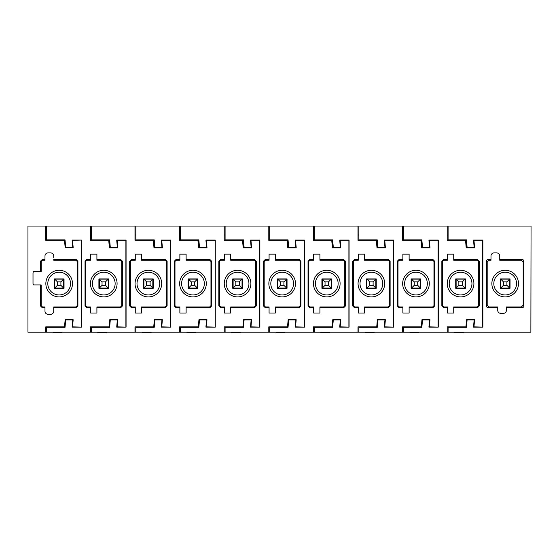 <?xml version="1.0" encoding="UTF-8"?>
<svg xmlns="http://www.w3.org/2000/svg" width="559" height="559" viewBox="0 0 559 559"><rect width="100%" height="100%" fill="white"/><g stroke="black" fill="none" stroke-linecap="round" stroke-linejoin="round"><path stroke-width="0.84" d="M61.972 240.328L61.972 239.888M53.196 240.328L53.196 239.888M61.825 239.888L61.825 240.328L53.196 240.307M81.293 327.127L72.551 326.854L73.173 319.72L65.144 319.72L64.523 326.854L45.789 326.854L45.789 332.207L27.95 332.207L27.95 226.06L45.789 226.06L45.789 240.328L64.523 240.328L65.144 247.469L73.173 247.469L72.551 240.328L81.293 240.063M64.481 239.888L64.523 240.328M46.683 234.983L45.789 234.983M81.293 326.854L81.293 240.328M50.673 252.906A3.047 3.047 0 0 1 50.687 252.906L48.025 252.906A3.047 3.047 0 0 0 44.986 255.966L44.986 259.509L42.225 259.509L40.437 261.291L40.437 271.555L33.575 271.555A2.753 2.753 0 0 0 33.009 273.134L33.009 283.357A2.753 2.753 0 0 0 33.575 284.936L40.437 284.936L40.437 305.892L42.225 307.681L44.986 307.681L44.986 311.23A3.047 3.047 0 0 0 48.025 314.284L50.687 314.284A3.047 3.047 0 0 1 50.673 314.284M50.687 252.906A3.047 3.047 0 0 1 53.734 255.952L53.734 255.952A3.047 3.047 0 0 1 53.734 255.966L53.734 257.755M53.734 306.94L53.734 311.23A3.047 3.047 0 0 1 53.734 311.244L53.734 306.94L75.381 306.94A1.782 1.782 135 0 0 77.163 305.158L77.904 305.892L77.904 261.291L76.122 259.509L53.734 259.509M77.904 305.892L76.122 307.681L53.734 307.681M53.734 311.244A3.047 3.047 0 0 1 50.687 314.284M109.054 239.888L109.096 240.328L90.39 240.328L90.39 226.06L46.683 226.06L46.683 239.888L65.04 239.888L65.683 247.197L72.726 247.197L72.104 240.063L81.474 240.063L81.474 327.127L72.104 327.127L72.726 319.986L65.683 319.986L65.04 327.301L46.683 327.301L46.683 332.207L45.789 332.207M64.523 326.854L64.481 327.301M40.437 271.555L41.177 271.555L41.177 262.031A1.782 1.782 -45 0 1 42.959 260.249L44.986 260.249L44.986 259.509M77.163 305.158L77.163 262.031A1.782 1.782 45 0 0 75.381 260.249L53.734 260.249M40.437 284.936L41.177 284.936L41.177 305.158A1.782 1.782 -135 0 0 42.959 306.94L44.986 306.94L44.986 307.681M63.852 278.913L63.852 288.276M54.489 278.913L54.489 288.276M61.972 326.854L61.972 327.301M61.972 332.207L61.972 332.94L61.825 332.207M53.196 326.854L53.196 327.301M53.196 332.207L53.196 332.94L61.825 332.94M61.825 327.301L61.825 326.854L53.196 326.882M52.784 271.905A13.325 13.325 0 0 1 70.86 277.208A13.325 13.325 0 0 1 65.557 295.285A13.325 13.325 0 0 1 47.48 289.981A13.325 13.325 0 0 1 52.784 271.905M53.72 273.617A11.376 11.376 0 0 1 69.148 278.144A11.376 11.376 0 0 1 64.62 293.573A11.376 11.376 0 0 1 49.192 289.045A11.376 11.376 0 0 1 53.72 273.617M54.307 288.276L64.033 288.276L64.033 278.913L54.307 278.913L54.307 288.276M54.712 288.053L63.628 288.053L60.903 285.328L57.437 285.328L54.712 288.053L54.712 279.137L63.628 279.137L63.628 288.053M63.628 279.137L60.903 281.862L57.437 281.862L54.712 279.137M97.797 239.888L97.797 240.307L106.427 240.328L106.427 239.888M106.573 239.888L106.573 240.328M91.285 234.983L90.39 234.983M46.683 332.207L90.39 332.207L90.39 326.854L109.124 326.854L109.082 327.301M125.894 327.127L117.152 326.854L117.774 319.72L109.746 319.72L109.124 326.854M125.894 326.854L125.894 240.328L117.152 240.328L117.809 247.854L109.389 247.854L109.746 247.469L117.774 247.469L109.746 247.469L109.082 239.888L109.746 247.469M108.732 240.328L109.389 247.854M120.723 259.509L96.91 259.509L96.91 254.156L90.67 254.156L90.67 259.509L86.827 259.509L85.038 261.291L85.038 305.892L86.827 307.681L90.67 307.681L90.67 313.033L96.91 313.033L96.91 307.681L120.723 307.681L122.505 305.892L122.505 261.291L120.723 259.509L119.982 260.249L96.91 260.249L96.91 259.509M90.39 332.207L530.868 332.207L531.05 226.06L448.094 226.06L448.094 239.888L466.451 239.888L467.093 247.197L474.137 247.197L473.515 240.063L482.878 240.063L482.878 327.127L473.515 327.127L474.137 319.986L467.093 319.986L466.451 327.301L448.094 327.301L448.094 332.207M96.91 307.681L96.91 306.94L119.982 306.94A1.782 1.782 135 0 0 121.764 305.158L121.764 262.031A1.782 1.782 45 0 0 119.982 260.249M90.67 259.509L90.67 260.249L87.56 260.249A1.782 1.782 -45 0 0 85.779 262.031L85.779 305.158A1.782 1.782 -135 0 0 87.56 306.94L90.67 306.94L90.67 307.681M108.453 288.276L108.453 278.913M99.09 288.276L99.09 278.913M106.427 332.207L106.427 332.94L106.573 332.207M106.573 327.301L106.573 326.854M106.427 332.94L97.797 332.94L97.797 332.207M97.797 327.301L97.797 326.854M106.427 327.301L106.427 326.854L97.797 326.882M110.158 295.285A13.325 13.325 0 0 1 92.081 289.981A13.325 13.325 0 0 1 97.385 271.905A13.325 13.325 0 0 1 115.461 277.208A13.325 13.325 0 0 1 110.158 295.285M109.222 293.573A11.376 11.376 0 0 1 93.793 289.045A11.376 11.376 0 0 1 98.321 273.617A11.376 11.376 0 0 1 113.75 278.144A11.376 11.376 0 0 1 109.222 293.573M108.635 278.913L98.908 278.913L98.908 288.276L108.635 288.276L108.635 278.913M99.313 288.053L108.229 288.053L105.504 285.328L102.038 285.328L99.313 288.053L99.313 279.137L108.229 279.137L108.229 288.053M108.229 279.137L105.504 281.862L102.038 281.862L99.313 279.137M142.398 239.888L142.398 240.307L151.028 240.328L151.028 239.888M151.175 239.888L151.175 240.328M153.655 239.888L153.697 240.328L134.992 240.328L134.992 226.06L91.285 226.06L91.285 239.888L109.641 239.888L110.284 247.197L117.327 247.197L116.705 240.063L126.075 240.063L126.075 327.127L116.705 327.127L117.327 319.986L110.284 319.986L109.641 327.301L91.285 327.301L91.285 332.207M135.886 234.983L134.992 234.983M134.992 332.207L134.992 326.854L153.725 326.854L153.683 327.301M170.495 327.127L161.754 326.854L162.376 319.72L154.347 319.72L153.725 326.854M170.495 326.854L170.495 240.328L161.754 240.328L162.41 247.854L153.991 247.854L154.347 247.469L162.376 247.469L154.347 247.469L153.683 239.888L154.347 247.469M153.334 240.328L153.991 247.854M165.324 259.509L141.511 259.509L141.511 254.156L135.271 254.156L135.271 259.509L131.428 259.509L129.639 261.291L129.639 305.892L131.428 307.681L135.271 307.681L135.271 313.033L141.511 313.033L141.511 307.681L165.324 307.681L167.106 305.892L167.106 261.291L165.324 259.509L164.584 260.249L141.511 260.249L141.511 259.509M141.511 307.681L141.511 306.94L164.584 306.94A1.782 1.782 135 0 0 166.365 305.158L166.365 262.031A1.782 1.782 45 0 0 164.584 260.249M135.271 259.509L135.271 260.249L132.162 260.249A1.782 1.782 -45 0 0 130.38 262.031L130.38 305.158A1.782 1.782 -135 0 0 132.162 306.94L135.271 306.94L135.271 307.681M153.054 288.276L153.054 278.913M143.691 288.276L143.691 278.913M151.028 332.207L151.028 332.94L151.175 332.207M151.175 327.301L151.175 326.854M151.028 332.94L142.398 332.94L142.398 332.207M142.398 327.301L142.398 326.854M151.028 327.301L151.028 326.854L142.398 326.882M154.759 295.285A13.325 13.325 0 0 1 136.682 289.981A13.325 13.325 0 0 1 141.986 271.905A13.325 13.325 0 0 1 160.063 277.208A13.325 13.325 0 0 1 154.759 295.285M153.823 293.573A11.376 11.376 0 0 1 138.394 289.045A11.376 11.376 0 0 1 142.922 273.617A11.376 11.376 0 0 1 158.351 278.144A11.376 11.376 0 0 1 153.823 293.573M153.236 278.913L143.509 278.913L143.509 288.276L153.236 288.276L153.236 278.913M143.915 288.053L152.831 288.053L150.105 285.328L146.64 285.328L143.915 288.053L143.915 279.137L152.831 279.137L152.831 288.053M152.831 279.137L150.105 281.862L146.64 281.862L143.915 279.137M186.999 239.888L186.999 240.307L195.629 240.328L195.629 239.888M195.776 239.888L195.776 240.328M197.935 240.328L198.592 247.854L198.948 247.469L198.284 239.888L198.298 240.328L179.593 240.328L179.593 226.06L135.886 226.06L135.886 239.888L154.242 239.888L154.885 247.197L161.928 247.197L161.306 240.063L170.677 240.063L170.677 327.127L161.306 327.127L161.928 319.986L154.885 319.986L154.242 327.301L135.886 327.301L135.886 332.207M180.487 234.983L179.593 234.983M179.593 332.207L179.593 326.854L198.326 326.854L198.284 327.301M215.096 327.127L206.355 326.854L206.977 319.72L198.948 319.72L198.326 326.854M215.096 326.854L215.096 240.328L206.355 240.328L207.012 247.854L198.592 247.854M209.925 259.509L186.112 259.509L186.112 254.156L179.872 254.156L179.872 259.509L176.022 259.509L174.24 261.291L174.24 305.892L176.022 307.681L179.872 307.681L179.872 313.033L186.112 313.033L186.112 307.681L209.925 307.681L211.707 305.892L211.707 261.291L209.925 259.509L209.185 260.249L186.112 260.249L186.112 259.509M186.112 307.681L186.112 306.94L209.185 306.94A1.782 1.782 135 0 0 210.967 305.158L210.967 262.031A1.782 1.782 45 0 0 209.185 260.249M179.872 259.509L179.872 260.249L176.763 260.249A1.782 1.782 -45 0 0 174.981 262.031L174.981 305.158A1.782 1.782 -135 0 0 176.763 306.94L179.872 306.94L179.872 307.681M198.284 239.888L198.948 247.469L206.977 247.469L198.948 247.469L198.284 239.888M197.655 288.276L197.655 278.913M188.292 288.276L188.292 278.913M195.629 332.207L195.629 332.94L195.776 332.207M195.776 327.301L195.776 326.854M195.629 332.94L186.999 332.94L186.999 332.207M186.999 327.301L186.999 326.854M195.629 327.301L195.629 326.854L186.999 326.882M199.36 295.285A13.325 13.325 0 0 1 181.284 289.981A13.325 13.325 0 0 1 186.587 271.905A13.325 13.325 0 0 1 204.664 277.208A13.325 13.325 0 0 1 199.36 295.285M198.424 293.573A11.376 11.376 0 0 1 182.996 289.045A11.376 11.376 0 0 1 187.524 273.617A11.376 11.376 0 0 1 202.952 278.144A11.376 11.376 0 0 1 198.424 293.573M197.837 278.913L188.11 278.913L188.11 288.276L197.837 288.276L197.837 278.913M188.516 288.053L197.432 288.053L194.707 285.328L191.241 285.328L188.516 288.053L188.516 279.137L197.432 279.137L197.432 288.053M197.432 279.137L194.707 281.862L191.241 281.862L188.516 279.137M231.601 239.888L231.601 240.307L240.23 240.328L240.23 239.888M240.377 239.888L240.377 240.328M242.858 239.888L242.892 240.328L224.194 240.328L224.194 226.06L180.487 226.06L180.487 239.888L198.843 239.888L199.486 247.197L206.53 247.197L205.908 240.063L215.278 240.063L215.278 327.127L205.908 327.127L206.53 319.986L199.486 319.986L198.843 327.301L180.487 327.301L180.487 332.207M225.088 234.983L224.194 234.983M224.194 332.207L224.194 326.854L242.927 326.854L242.886 327.301M259.697 327.127L250.956 326.854L251.578 319.72L243.549 319.72L242.927 326.854M259.697 326.854L259.697 240.328L250.956 240.328L251.613 247.854L243.193 247.854L243.549 247.469L251.578 247.469L243.549 247.469L242.886 239.888M242.536 240.328L243.193 247.854M254.527 259.509L230.713 259.509L230.713 254.156L224.473 254.156L224.473 259.509L220.623 259.509L218.842 261.291L218.842 305.892L220.623 307.681L224.473 307.681L224.473 313.033L230.713 313.033L230.713 307.681L254.527 307.681L256.308 305.892L256.308 261.291L254.527 259.509L253.786 260.249L230.713 260.249L230.713 259.509M230.713 307.681L230.713 306.94L253.786 306.94A1.782 1.782 135 0 0 255.568 305.158L255.568 262.031A1.782 1.782 45 0 0 253.786 260.249M224.473 259.509L224.473 260.249L221.364 260.249A1.782 1.782 -45 0 0 219.582 262.031L219.582 305.158A1.782 1.782 -135 0 0 221.364 306.94L224.473 306.94L224.473 307.681M242.257 288.276L242.257 278.913M232.893 288.276L232.893 278.913M240.23 332.207L240.23 332.94L240.377 332.207M240.377 327.301L240.377 326.854M240.23 332.94L231.601 332.94L231.601 332.207M231.601 327.301L231.601 326.854M240.23 327.301L240.23 326.854L231.601 326.882M243.962 295.285A13.325 13.325 0 0 1 225.885 289.981A13.325 13.325 0 0 1 231.188 271.905A13.325 13.325 0 0 1 249.265 277.208A13.325 13.325 0 0 1 243.962 295.285M243.025 293.573A11.376 11.376 0 0 1 227.597 289.045A11.376 11.376 0 0 1 232.125 273.617A11.376 11.376 0 0 1 247.553 278.144A11.376 11.376 0 0 1 243.025 293.573M242.438 278.913L232.712 278.913L232.712 288.276L242.438 288.276L242.438 278.913M233.117 288.053L242.033 288.053L239.308 285.328L235.842 285.328L233.117 288.053L233.117 279.137L242.033 279.137L242.033 288.053M242.033 279.137L239.308 281.862L235.842 281.862L233.117 279.137M276.202 239.888L276.202 240.307L284.831 240.328L284.831 239.888M284.978 239.888L284.978 240.328M287.459 239.888L287.494 240.328L268.795 240.328L268.795 226.06L225.088 226.06L225.088 239.888L243.444 239.888L244.087 247.197L251.131 247.197L250.509 240.063L259.872 240.063L259.872 327.127L250.509 327.127L251.131 319.986L244.087 319.986L243.444 327.301L225.088 327.301L225.088 332.207M269.69 234.983L268.795 234.983M268.795 332.207L268.795 326.854L287.529 326.854L287.487 327.301M304.299 327.127L295.557 326.854L296.179 319.72L288.151 319.72L287.529 326.854M304.299 326.854L304.299 240.328L295.557 240.328L296.214 247.854L287.794 247.854L288.151 247.469L296.179 247.469L288.151 247.469L287.487 239.888M287.137 240.328L287.794 247.854M299.128 259.509L275.314 259.509L275.314 254.156L269.075 254.156L269.075 259.509L265.225 259.509L263.443 261.291L263.443 305.892L265.225 307.681L269.075 307.681L269.075 313.033L275.314 313.033L275.314 307.681L299.128 307.681L300.91 305.892L300.91 261.291L299.128 259.509L298.387 260.249L275.314 260.249L275.314 259.509M275.314 307.681L275.314 306.94L298.387 306.94A1.782 1.782 135 0 0 300.169 305.158L300.169 262.031A1.782 1.782 45 0 0 298.387 260.249M269.075 259.509L269.075 260.249L265.965 260.249A1.782 1.782 -45 0 0 264.183 262.031L264.183 305.158A1.782 1.782 -135 0 0 265.965 306.94L269.075 306.94L269.075 307.681M286.858 288.276L286.858 278.913M277.495 288.276L277.495 278.913M284.831 332.207L284.831 332.94L284.978 332.207M284.978 327.301L284.978 326.854M284.831 332.94L276.202 332.94L276.202 332.207M276.202 327.301L276.202 326.854M284.831 327.301L284.831 326.854L276.202 326.882M288.563 295.285A13.325 13.325 0 0 1 270.486 289.981A13.325 13.325 0 0 1 275.79 271.905A13.325 13.325 0 0 1 293.866 277.208A13.325 13.325 0 0 1 288.563 295.285M287.626 293.573A11.376 11.376 0 0 1 272.198 289.045A11.376 11.376 0 0 1 276.726 273.617A11.376 11.376 0 0 1 292.154 278.144A11.376 11.376 0 0 1 287.626 293.573M287.04 278.913L277.313 278.913L277.313 288.276L287.04 288.276L287.04 278.913M277.718 288.053L286.634 288.053L283.909 285.328L280.443 285.328L277.718 288.053L277.718 279.137L286.634 279.137L286.634 288.053M286.634 279.137L283.909 281.862L280.443 281.862L277.718 279.137M320.803 239.888L320.803 240.307L329.433 240.328L329.433 239.888M329.579 239.888L329.579 240.328M332.06 239.888L332.095 240.328L313.396 240.328L313.396 226.06L269.69 226.06L269.69 239.888L288.046 239.888L288.689 247.197L295.732 247.197L295.11 240.063L304.473 240.063L304.473 327.127L295.11 327.127L295.732 319.986L288.689 319.986L288.046 327.301L269.69 327.301L269.69 332.207M314.291 234.983L313.396 234.983M313.396 332.207L313.396 326.854L332.13 326.854L332.088 327.301M348.9 327.127L340.158 326.854L340.78 319.72L332.752 319.72L332.13 326.854M348.9 326.854L348.9 240.328L340.158 240.328L340.815 247.854L332.395 247.854L332.752 247.469L340.78 247.469L332.752 247.469L332.088 239.888M331.739 240.328L332.395 247.854M343.729 259.509L319.916 259.509L319.916 254.156L313.676 254.156L313.676 259.509L309.826 259.509L308.044 261.291L308.044 305.892L309.826 307.681L313.676 307.681L313.676 313.033L319.916 313.033L319.916 307.681L343.729 307.681L345.511 305.892L345.511 261.291L343.729 259.509L342.988 260.249L319.916 260.249L319.916 259.509M319.916 307.681L319.916 306.94L342.988 306.94A1.782 1.782 135 0 0 344.77 305.158L344.77 262.031A1.782 1.782 45 0 0 342.988 260.249M313.676 259.509L313.676 260.249L310.566 260.249A1.782 1.782 -45 0 0 308.785 262.031L308.785 305.158A1.782 1.782 -135 0 0 310.566 306.94L313.676 306.94L313.676 307.681M331.459 288.276L331.459 278.913M322.096 288.276L322.096 278.913M329.433 332.207L329.433 332.94L329.579 332.207M329.579 327.301L329.579 326.854M329.433 332.94L320.803 332.94L320.803 332.207M320.803 327.301L320.803 326.854M329.433 327.301L329.433 326.854L320.803 326.882M333.164 295.285A13.325 13.325 0 0 1 315.087 289.981A13.325 13.325 0 0 1 320.391 271.905A13.325 13.325 0 0 1 338.468 277.208A13.325 13.325 0 0 1 333.164 295.285M332.228 293.573A11.376 11.376 0 0 1 316.799 289.045A11.376 11.376 0 0 1 321.327 273.617A11.376 11.376 0 0 1 336.756 278.144A11.376 11.376 0 0 1 332.228 293.573M331.641 278.913L321.914 278.913L321.914 288.276L331.641 288.276L331.641 278.913M322.319 288.053L331.235 288.053L328.51 285.328L325.045 285.328L322.319 288.053L322.319 279.137L331.235 279.137L331.235 288.053M331.235 279.137L328.51 281.862L325.045 281.862L322.319 279.137M365.404 239.888L365.404 240.307L374.034 240.328L374.034 239.888M374.181 239.888L374.181 240.328M376.661 239.888L376.696 240.328L357.998 240.328L357.998 226.06L314.291 226.06L314.291 239.888L332.647 239.888L333.29 247.197L340.333 247.197L339.711 240.063L349.075 240.063L349.075 327.127L339.711 327.127L340.333 319.986L333.29 319.986L332.647 327.301L314.291 327.301L314.291 332.207M358.892 234.983L357.998 234.983M357.998 332.207L357.998 326.854L376.731 326.854L376.689 327.301M393.501 327.127L384.76 326.854L385.382 319.72L377.353 319.72L376.731 326.854M393.501 326.854L393.501 240.328L384.76 240.328L385.417 247.854L376.997 247.854L377.353 247.469L385.382 247.469L377.353 247.469L376.689 239.888L377.353 247.469M376.34 240.328L376.997 247.854M388.323 259.509L364.517 259.509L364.517 254.156L358.277 254.156L358.277 259.509L354.427 259.509L352.645 261.291L352.645 305.892L354.427 307.681L358.277 307.681L358.277 313.033L364.517 313.033L364.517 307.681L388.323 307.681L390.112 305.892L390.112 261.291L388.323 259.509L387.59 260.249L364.517 260.249L364.517 259.509M364.517 307.681L364.517 306.94L387.59 306.94A1.782 1.782 135 0 0 389.371 305.158L389.371 262.031A1.782 1.782 45 0 0 387.59 260.249M358.277 259.509L358.277 260.249L355.168 260.249A1.782 1.782 -45 0 0 353.386 262.031L353.386 305.158A1.782 1.782 -135 0 0 355.168 306.94L358.277 306.94L358.277 307.681M376.06 288.276L376.06 278.913M366.697 288.276L366.697 278.913M374.034 332.207L374.034 332.94L374.181 332.207M374.181 327.301L374.181 326.854M374.034 332.94L365.404 332.94L365.404 332.207M365.404 327.301L365.404 326.854M374.034 327.301L374.034 326.854L365.404 326.882M377.765 295.285A13.325 13.325 0 0 1 359.689 289.981A13.325 13.325 0 0 1 364.992 271.905A13.325 13.325 0 0 1 383.069 277.208A13.325 13.325 0 0 1 377.765 295.285M376.829 293.573A11.376 11.376 0 0 1 361.4 289.045A11.376 11.376 0 0 1 365.928 273.617A11.376 11.376 0 0 1 381.357 278.144A11.376 11.376 0 0 1 376.829 293.573M376.242 278.913L366.515 278.913L366.515 288.276L376.242 288.276L376.242 278.913M366.921 288.053L375.837 288.053L373.112 285.328L369.646 285.328L366.921 288.053L366.921 279.137L375.837 279.137L375.837 288.053M375.837 279.137L373.112 281.862L369.646 281.862L366.921 279.137M410.006 239.888L410.006 240.307L418.635 240.328L418.635 239.888M418.782 239.888L418.782 240.328M420.941 240.328L421.598 247.854L421.954 247.469L421.29 239.888L421.297 240.328L402.599 240.328L402.599 226.06L358.892 226.06L358.892 239.888L377.248 239.888L377.891 247.197L384.934 247.197L384.312 240.063L393.676 240.063L393.676 327.127L384.312 327.127L384.934 319.986L377.891 319.986L377.248 327.301L358.892 327.301L358.892 332.207M403.493 234.983L402.599 234.983M402.599 332.207L402.599 326.854L421.332 326.854L421.29 327.301M438.102 327.127L429.361 326.854L429.983 319.72L421.954 319.72L421.332 326.854M438.102 326.854L438.102 240.328L429.361 240.328L430.018 247.854L421.598 247.854M432.925 259.509L409.118 259.509L409.118 254.156L402.878 254.156L402.878 259.509L399.028 259.509L397.246 261.291L397.246 305.892L399.028 307.681L402.878 307.681L402.878 313.033L409.118 313.033L409.118 307.681L432.925 307.681L434.713 305.892L434.713 261.291L432.925 259.509L432.191 260.249L409.118 260.249L409.118 259.509M409.118 307.681L409.118 306.94L432.191 306.94A1.782 1.782 135 0 0 433.973 305.158L433.973 262.031A1.782 1.782 45 0 0 432.191 260.249M402.878 259.509L402.878 260.249L399.769 260.249A1.782 1.782 -45 0 0 397.987 262.031L397.987 305.158A1.782 1.782 -135 0 0 399.769 306.94L402.878 306.94L402.878 307.681M420.661 288.276L420.661 278.913M411.298 288.276L411.298 278.913M418.635 332.207L418.635 332.94L418.782 332.207M418.782 327.301L418.782 326.854M418.635 332.94L410.006 332.94L410.006 332.207M410.006 327.301L410.006 326.854M418.635 327.301L418.635 326.854L410.006 326.882M421.954 247.469L429.983 247.469L421.954 247.469L421.29 239.888M422.366 295.285A13.325 13.325 0 0 1 404.29 289.981A13.325 13.325 0 0 1 409.593 271.905A13.325 13.325 0 0 1 427.67 277.208A13.325 13.325 0 0 1 422.366 295.285M421.43 293.573A11.376 11.376 0 0 1 406.002 289.045A11.376 11.376 0 0 1 410.53 273.617A11.376 11.376 0 0 1 425.958 278.144A11.376 11.376 0 0 1 421.43 293.573M420.843 278.913L411.117 278.913L411.117 288.276L420.843 288.276L420.843 278.913M411.522 288.053L420.438 288.053L417.713 285.328L414.247 285.328L411.522 288.053L411.522 279.137L420.438 279.137L420.438 288.053M420.438 279.137L417.713 281.862L414.247 281.862L411.522 279.137M454.607 239.888L454.607 240.307L463.236 240.328L463.236 239.888M463.383 239.888L463.383 240.328M465.864 239.888L465.899 240.328L447.2 240.328L447.2 226.06L403.493 226.06L403.493 239.888L421.849 239.888L422.492 247.197L429.536 247.197L428.914 240.063L438.277 240.063L438.277 327.127L428.914 327.127L429.536 319.986L422.492 319.986L421.849 327.301L403.493 327.301L403.493 332.207M448.094 234.983L447.2 234.983M447.2 332.207L447.2 326.854L465.933 326.854L465.892 327.301M482.703 327.127L473.962 326.854L474.584 319.72L466.555 319.72L465.933 326.854M482.703 326.854L482.703 240.328L473.962 240.328L474.619 247.854L466.199 247.854L466.555 247.469L474.584 247.469L466.555 247.469L465.892 239.888L466.555 247.469M465.542 240.328L466.199 247.854M477.526 259.509L453.719 259.509L453.719 254.156L447.479 254.156L447.479 259.509L443.629 259.509L441.848 261.291L441.848 305.892L443.629 307.681L447.479 307.681L447.479 313.033L453.719 313.033L453.719 307.681L477.526 307.681L479.315 305.892L479.315 261.291L477.526 259.509L476.792 260.249L453.719 260.249L453.719 259.509M453.719 307.681L453.719 306.94L476.792 306.94A1.782 1.782 135 0 0 478.574 305.158L478.574 262.031A1.782 1.782 45 0 0 476.792 260.249M447.479 259.509L447.479 260.249L444.37 260.249A1.782 1.782 -45 0 0 442.588 262.031L442.588 305.158A1.782 1.782 -135 0 0 444.37 306.94L447.479 306.94L447.479 307.681M465.263 288.276L465.263 278.913M455.899 288.276L455.899 278.913M463.236 332.207L463.236 332.94L463.383 332.207M463.383 327.301L463.383 326.854M463.236 332.94L454.607 332.94L454.607 332.207M454.607 327.301L454.607 326.854M463.236 327.301L463.236 326.854L454.607 326.882M466.968 295.285A13.325 13.325 0 0 1 448.891 289.981A13.325 13.325 0 0 1 454.194 271.905A13.325 13.325 0 0 1 472.271 277.208A13.325 13.325 0 0 1 466.968 295.285M466.031 293.573A11.376 11.376 0 0 1 450.603 289.045A11.376 11.376 0 0 1 455.131 273.617A11.376 11.376 0 0 1 470.559 278.144A11.376 11.376 0 0 1 466.031 293.573M465.444 278.913L455.718 278.913L455.718 288.276L465.444 288.276L465.444 278.913M456.123 288.053L465.039 288.053L462.314 285.328L458.848 285.328L456.123 288.053L456.123 279.137L465.039 279.137L465.039 288.053M465.039 279.137L462.314 281.862L458.848 281.862L456.123 279.137M506.391 307.681L506.391 306.94L521.393 306.94L523.175 305.158L523.175 262.031L521.393 260.249L499.746 260.249L499.746 259.509L522.127 259.509A1.782 1.782 45 0 1 523.916 261.291L523.916 305.892A1.782 1.782 135 0 1 522.127 307.681L506.391 307.681L506.384 310.336A2.991 2.991 0 0 1 503.4 313.347L500.724 313.347A3.005 3.005 0 0 1 497.734 310.336L497.734 307.681L488.231 307.681A1.782 1.782 -135 0 1 486.449 305.892L486.449 261.291A1.782 1.782 -45 0 1 488.231 259.509L490.991 259.509L490.991 255.966A3.047 3.047 0 0 1 494.051 252.906L496.685 252.906A3.047 3.047 0 0 1 499.746 255.966L499.746 259.509M490.991 259.509L490.991 260.249L488.971 260.249L487.189 262.031L487.189 305.158L488.971 306.94L497.734 306.94L497.734 307.681M498.796 271.905A13.325 13.325 0 0 1 516.872 277.208A13.325 13.325 0 0 1 511.569 295.285A13.325 13.325 0 0 1 493.492 289.981A13.325 13.325 0 0 1 498.796 271.905M506.391 309.441L506.391 310.336M499.732 273.617A11.376 11.376 0 0 1 515.16 278.144A11.376 11.376 0 0 1 510.633 293.573A11.376 11.376 0 0 1 495.204 289.045A11.376 11.376 0 0 1 499.732 273.617M510.046 288.276L510.046 278.913L500.319 278.913L500.319 288.276L510.046 288.276M500.724 288.053L509.64 288.053L506.915 285.328L503.449 285.328L500.724 288.053L500.724 279.137L509.64 279.137L509.64 288.053M509.64 279.137L506.915 281.862L503.449 281.862L500.724 279.137M75.381 260.249L76.122 259.509M77.163 262.031L77.904 261.291M75.381 306.94L76.122 307.681M42.959 306.94L42.225 307.681M41.177 305.158L40.437 305.892M41.177 262.031L40.437 261.291M42.959 260.249L42.225 259.509M60.903 281.862L60.903 285.328M57.437 281.862L57.437 285.328M121.764 262.031L122.505 261.291M121.764 305.158L122.505 305.892M119.982 306.94L120.723 307.681M87.56 306.94L86.827 307.681M85.779 305.158L85.038 305.892M85.779 262.031L85.038 261.291M87.56 260.249L86.827 259.509M105.504 281.862L105.504 285.328M102.038 281.862L102.038 285.328M166.365 262.031L167.106 261.291M166.365 305.158L167.106 305.892M164.584 306.94L165.324 307.681M132.162 306.94L131.428 307.681M130.38 305.158L129.639 305.892M130.38 262.031L129.639 261.291M132.162 260.249L131.428 259.509M150.105 281.862L150.105 285.328M146.64 281.862L146.64 285.328M210.967 262.031L211.707 261.291M210.967 305.158L211.707 305.892M209.185 306.94L209.925 307.681M176.763 306.94L176.022 307.681M174.981 305.158L174.24 305.892M174.981 262.031L174.24 261.291M176.763 260.249L176.022 259.509M194.707 281.862L194.707 285.328M191.241 281.862L191.241 285.328M255.568 262.031L256.308 261.291M255.568 305.158L256.308 305.892M253.786 306.94L254.527 307.681M221.364 306.94L220.623 307.681M219.582 305.158L218.842 305.892M219.582 262.031L218.842 261.291M221.364 260.249L220.623 259.509M239.308 281.862L239.308 285.328M235.842 281.862L235.842 285.328M300.169 262.031L300.91 261.291M300.169 305.158L300.91 305.892M298.387 306.94L299.128 307.681M265.965 306.94L265.225 307.681M264.183 305.158L263.443 305.892M264.183 262.031L263.443 261.291M265.965 260.249L265.225 259.509M283.909 281.862L283.909 285.328M280.443 281.862L280.443 285.328M344.77 262.031L345.511 261.291M344.77 305.158L345.511 305.892M342.988 306.94L343.729 307.681M310.566 306.94L309.826 307.681M308.785 305.158L308.044 305.892M308.785 262.031L308.044 261.291M310.566 260.249L309.826 259.509M328.51 281.862L328.51 285.328M325.045 281.862L325.045 285.328M389.371 262.031L390.112 261.291M389.371 305.158L390.112 305.892M387.59 306.94L388.323 307.681M355.168 306.94L354.427 307.681M353.386 305.158L352.645 305.892M353.386 262.031L352.645 261.291M355.168 260.249L354.427 259.509M373.112 281.862L373.112 285.328M369.646 281.862L369.646 285.328M433.973 262.031L434.713 261.291M433.973 305.158L434.713 305.892M432.191 306.94L432.925 307.681M399.769 306.94L399.028 307.681M397.987 305.158L397.246 305.892M397.987 262.031L397.246 261.291M399.769 260.249L399.028 259.509M417.713 281.862L417.713 285.328M414.247 281.862L414.247 285.328M478.574 262.031L479.315 261.291M478.574 305.158L479.315 305.892M476.792 306.94L477.526 307.681M444.37 306.94L443.629 307.681M442.588 305.158L441.848 305.892M442.588 262.031L441.848 261.291M444.37 260.249L443.629 259.509M462.314 281.862L462.314 285.328M458.848 281.862L458.848 285.328M521.393 260.249L522.127 259.509M523.175 262.031L523.916 261.291M488.971 260.249L488.231 259.509M487.189 262.031L486.449 261.291M487.189 305.158L486.449 305.892M488.971 306.94L488.231 307.681M521.393 306.94L522.127 307.681M523.175 305.158L523.916 305.892M506.915 281.862L506.915 285.328M503.449 281.862L503.449 285.328"/></g></svg>
